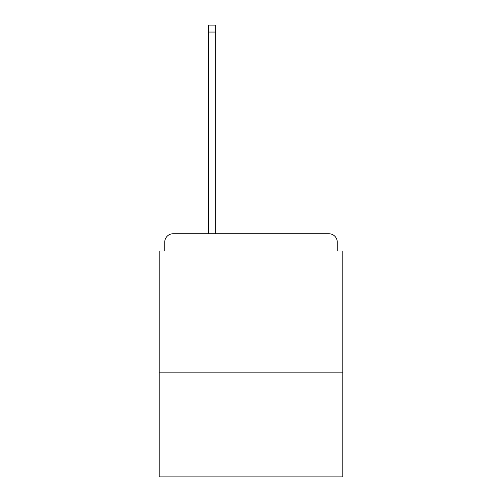 <?xml version="1.0" encoding="UTF-8"?>
<svg xmlns="http://www.w3.org/2000/svg" width="502" height="502" viewBox="0 0 502 502"><rect width="100%" height="100%" fill="white"/><g stroke="black" fill="none" stroke-linecap="round" stroke-linejoin="round"><path stroke-width="0.75" d="M342.81 372.854L342.81 251L337.244 251L337.244 242.096A8.346 8.346 0 0 0 328.898 233.75L173.102 233.75A8.346 8.346 0 0 0 164.756 242.096L164.756 251L159.19 251L159.19 476.9L342.81 476.9L342.81 372.854L159.19 372.854M164.756 242.096L164.756 251M328.898 233.75L286.611 233.75M208.437 32.053L208.437 25.1L215.665 25.1L215.665 32.053L208.437 32.053L208.437 233.75L173.102 233.75M337.244 251L337.244 242.096M215.665 32.053L215.665 233.75"/></g></svg>
